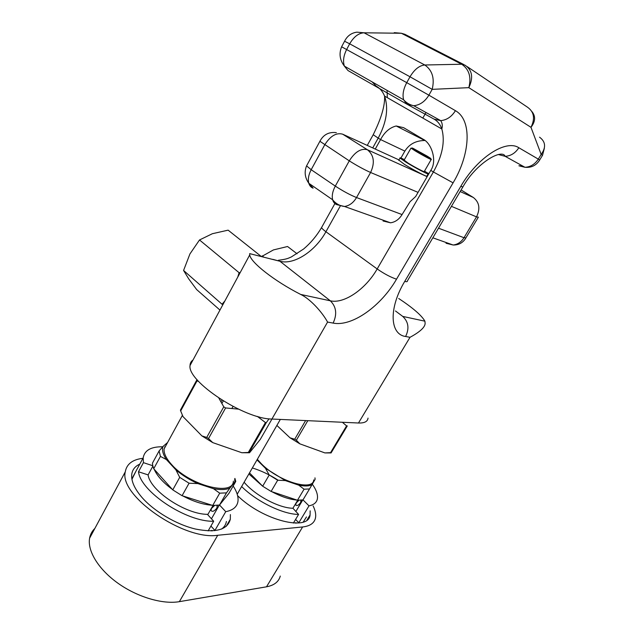 <?xml version="1.0" encoding="UTF-8"?>
<svg xmlns="http://www.w3.org/2000/svg" width="634" height="634" viewBox="0 0 634 634"><rect width="100%" height="100%" fill="white"/><g stroke="black" fill="none" stroke-linecap="round" stroke-linejoin="round"><path stroke-width="0.95" d="M368.029 418.091C367.649 421.555 364.471 423.195 358.479 423.005L410.016 337.304C419.89 331.962 424.931 327.342 425.137 323.459L424.915 321.184C421.681 315.486 412.948 307.926 398.723 298.495M261.636 256.524L273.412 249.931L287.559 246.507L297.077 253.79M262.199 255.89L263.641 257.032M193.037 359.969C191.103 361.277 190.105 363.123 190.042 365.509C187.141 381.351 244.359 419.137 271.931 419.034L327.58 322.064C321.7 311.349 309.646 298.566 300.667 294.43C274.308 281.036 250.454 262.23 249.725 254.923L249.669 253.624L279.935 261.271C294.065 265.171 315.352 251.183 325.924 231.743L340.529 205.582M358.479 423.005L271.931 419.034M341.615 46.781L406.743 82.65C403.327 89.132 402.289 94.854 403.644 99.807L406.988 104.222L413.764 105.727L440.701 120.634L434.076 119.121C437.69 121.157 440.273 124.446 441.827 128.987C445.25 141.374 442.437 155.702 433.379 171.972L430.787 170.38L415.69 196.477L410.032 201.755L402.067 214.569C399.127 219.372 395.275 222.114 390.52 222.803L383.055 220.989M344.571 41.242L349.683 43.817C353.764 36.804 358.543 33.127 364.035 32.794L401.377 33.261L461.679 64.24L424.796 64.993C419.343 65.516 414.414 69.447 410.016 76.777L349.683 43.817L346.671 49.444C343.541 55.665 342.772 61.229 344.389 66.126L403.644 99.807C406.434 102.954 409.81 104.927 413.764 105.727C419.954 105.07 424.994 101.551 428.885 95.171L406.743 82.65L410.016 76.777L432.182 89.354C434.797 78.378 432.34 70.263 424.796 64.993L364.035 32.794L356.894 32.168C351.323 32.952 347.234 35.948 344.619 41.147L341.639 46.726C338.857 53.597 339.769 60.064 344.389 66.126L347.995 70.556L406.83 104.127M410.016 337.304L405.609 336.495C389.886 334.427 388.436 308.457 404.73 281.401L460.775 186.388C477.323 157.541 506.003 139.076 518.842 147.746L538.306 159.118L541.159 154.419C546.191 147.429 545.644 141.683 539.534 137.174M327.58 322.064L333.127 323.094C351.965 326.922 380.971 306.254 396.527 279.174L453.08 182.846C470.166 154.522 472.465 120.191 455.418 110.681L428.885 95.171L432.182 89.354L468.819 87.658L530.983 127.323L541.159 154.419L542.506 155.33L539.692 159.95L538.306 159.118C534.93 164.261 530.484 166.98 524.976 167.289L518.905 165.783L522.551 165.95M400.926 158.048L404.864 151.106L380.566 139.567C384.561 132.094 389.767 127.561 396.202 125.992L403.604 127.664L423.147 139.226C431.453 143.181 437.452 160.711 430.787 170.38M375.257 149.069L380.566 139.567L378.197 138.117C386.566 122.402 388.697 108.398 384.576 96.091C382.762 91.573 379.964 88.253 376.192 86.121L372.166 81.921M425.002 140.502L424.788 140.494C415.864 140.597 409.223 144.14 404.864 151.106M448.603 243.401L446.051 243.258L453.144 245.009C457.637 244.462 461.259 242.029 464.001 237.726L465.935 237.845L478.202 217.414M451.424 206.343L476.514 216.86C480.461 208.729 479.399 202.262 473.313 197.467L460.165 191.547M402.067 214.569L356.522 197.546C353.447 202.714 349.453 205.693 344.524 206.486L336.828 204.655C334.744 203.894 333.349 202.27 332.652 199.797C331.693 195.795 332.581 191.23 335.299 186.095C342.867 191.048 349.944 194.868 356.522 197.546L370.597 172.488C364.082 169.587 356.974 165.712 349.279 160.854C355.072 151.78 361.111 148.079 367.411 149.751L427.15 176.672M306.864 165.315L306.563 165.878L311.183 169.714C308.56 174.754 307.767 179.271 308.806 183.266C309.558 185.738 310.993 187.371 313.101 188.163L309.297 183.606M418.068 192.371L370.597 172.488C375.066 162.74 374.005 155.164 367.411 149.751L342.661 134.178C336.297 132.411 330.306 135.985 324.687 144.893L311.183 169.714L335.299 186.095L349.279 160.854L319.901 141.279L306.563 165.878C304.154 171.917 304.899 177.71 308.806 183.266L332.652 199.797C335.798 203.696 339.761 205.931 344.524 206.486L390.52 222.803M336.353 132.649C328.895 131.737 323.411 134.614 319.901 141.279L320.099 140.851M428.132 173.978L426.959 176.006C429.02 178.099 413.748 170.221 404.357 164.325L398.865 160.109M424.55 171.014L428.283 173.724C430.359 175.784 415.088 167.875 405.681 161.995L400.022 158.08L398.715 160.378M404.413 159.625C401.021 157.969 399.563 157.454 400.022 158.08M431.175 159.522L424.273 171.489C425.747 172.963 414.842 167.313 408.106 163.112L404.135 160.101M431.255 159.38C432.808 160.743 421.911 154.981 415.111 150.837L410.967 148.102L404.032 160.291M426.817 155.924L413.281 148.451C410.856 147.365 411.704 148.079 415.817 150.607C424.883 156.123 436.461 161.828 427.887 156.582L426.817 155.924M415.23 149.798L427.514 156.788L415.23 149.798M418.82 151.534L418.559 152.001M424.931 155.013L424.693 155.425M222.764 304.875L183.575 270.456L188.678 278.817L196.667 289.579L219.958 310.074M183.575 270.456L189.931 253.941L199.512 239.969L212.382 233.708L228.129 230.158L261.192 256.413M199.512 239.969L239.105 272.707L240.223 272.517M237.742 277.121L239.105 272.707M222.169 304.098L224.896 300.936M221.971 400.141L221.076 401.75M223.279 400.95L221.955 403.327M233.019 406.457L231.989 408.288M94.878 528.415C92.081 531.078 90.329 534.343 89.608 538.218C87.262 550.851 98.405 569.292 117.94 583.217C137.443 597.141 162.787 604.559 179.367 601.658L217.731 535.27C183.765 540.636 118.875 495.455 125.27 471.854C126.634 464.064 132.522 459.539 142.927 458.303M313.117 505.916C315.367 510.505 316.152 514.531 315.47 517.986C314.337 523.121 310.058 526.109 302.624 526.965L217.731 535.27M139.773 464.143C135.129 466.236 132.466 469.588 131.769 474.2C131 480.746 134.313 488.394 141.715 497.151C153.832 511.194 176.244 524.5 195.534 529.057C215.948 533.067 227.543 529.794 230.324 519.222L230.396 514.586M237.623 495.717C262.777 520.506 308.798 531.855 310.074 514.966L310.153 510.838M179.367 601.658L266.502 586.815C274.157 585.372 278.746 581.79 280.283 576.068M198.664 381.478L197.039 380.868L197.087 379.695M197.039 380.868L180.682 410.919L182.988 416.586L201.889 435.899L212.739 442.611L208.531 438.562L225.593 407.955L223.762 406.83L218.849 398.128M257.341 416.387L265.432 422.553L248.322 452.454L241.863 452.739L212.739 442.611M241.863 452.739L249.534 452.763L260.297 439.378L271.97 419.034M196.762 380.067L180.428 410.079L180.682 410.919M223.762 406.83L206.716 437.436L201.889 435.899M238.416 409.128L225.593 407.955M265.432 422.553L266.328 422.593L249.217 452.454L249.534 452.763M269.078 418.812L266.328 422.593M248.322 452.454L249.217 452.454M206.716 437.436L208.531 438.562M233.375 481.135C233.217 496.533 190.01 485.676 171.711 464.682C166.219 458.596 163.675 453.342 164.087 448.92L166.766 443.998M167.582 442.508L163.009 446.463C161.805 449.966 162.93 454.332 166.401 459.563L175.903 469.865L179.707 477.362L189.067 483.211L182.077 495.701L182.782 495.923C193.354 501.51 203.102 504.616 212.033 505.235L212.715 505.456L219.721 493.173L213.476 488.687C220.529 490.027 226.005 489.813 229.912 488.053L234.778 482.078L234.746 478.741M213.476 488.687L197.832 483.584L189.067 483.211M175.903 469.865C182.315 475.318 189.629 479.89 197.832 483.584M166.401 459.563L160.442 456.401L159.11 450.925L152.445 463.169L152.77 465.728L143.427 462.646L143.173 457.851C144.56 450.275 151.074 446.59 162.708 446.788M159.11 450.925L163.009 446.463M160.442 456.401L153.713 468.74L152.77 465.728M214.767 530.698L225.736 511.67C232.947 510.267 237.013 506.899 237.932 501.549C238.566 497.008 236.981 491.826 233.169 485.993M165.173 446.922L164.594 446.875M225.736 511.67L219.53 505.013L228.993 493.268L235.769 481.452L234.778 482.078M152.865 466.141L148.094 474.89L138.489 471.767L143.427 462.646M131.943 479.312L136.009 471.094M226.401 521.489C225.847 524.595 224.238 527.123 221.567 529.081M208.142 530.904L213.682 521.243C186.459 522.123 140.661 491.715 138.489 471.767M213.682 521.243L207.413 514.372L207.944 514.332C186.134 514.729 150.179 490.859 148.094 474.89M207.944 514.332L213.016 505.464M153.713 468.74L154.149 469.223C157.105 475.896 163.16 482.609 172.313 489.369L172.765 489.868L179.707 477.362M154.149 469.223L172.313 489.369M182.782 495.923L212.033 505.235M182.077 495.701L172.765 489.868M219.721 493.173L226.489 492.864L219.515 505.036L212.715 505.456M229.912 488.053L226.489 492.864M214.569 505.488L211.518 508.405L210.971 510.386C212.263 512.153 214.244 511.376 216.923 508.056L217.145 505.369M211.455 518.802L219.316 505.076M211.241 530.935L211.811 530.341L212.311 530.896M235.769 481.452L234.921 478.432M276.868 425.438L290.055 437.84L299.874 443.848L296.355 440.226L307.799 420.683M342.368 422.268L346.576 425.882L330.552 452.66L324.901 452.914L299.874 443.848M324.901 452.914L331.075 452.938L347.289 425.913L346.576 425.882M305.62 420.58L294.715 439.227L290.055 437.84M330.552 452.66L331.281 452.66M294.715 439.227L296.355 440.226M313.735 479.914C313.244 491.794 278.342 481.388 261.232 463.628L257.333 459.317M256.992 459.904L265.44 468.272L269.212 474.993L277.684 480.223L271.106 491.437L271.709 491.643C281.131 496.652 289.524 499.457 296.886 500.052L297.481 500.25L304.066 489.21L298.772 485.169C304.708 486.389 309.123 486.215 312.039 484.661L315.114 479.336L314.971 477.854M298.772 485.169L285.316 480.572L277.684 480.223M265.44 468.272L285.316 480.572M298.693 522.979L309.004 505.845C313.846 504.854 316.635 502.532 317.372 498.863C318.046 494.805 316.358 489.916 312.308 484.202M309.004 505.845L302.981 499.893L297.481 500.25M252.348 467.955C261.002 470.61 269.608 474.7 278.168 480.215M306.476 516.948L303.25 522.028M293.407 523.058L298.598 514.412C283.16 514.475 256.501 501.502 241.641 486.524M298.598 514.412L292.916 508.246C279.111 508.206 254.923 495.328 244.122 482.22M292.916 508.246L297.687 500.258M248.877 473.978L262.666 486.215L269.212 474.993M249.503 472.901L262.222 485.763M271.709 491.643L296.886 500.052M271.106 491.437L262.666 486.215M304.066 489.21L309.519 488.957L302.965 499.917M312.039 484.661L309.519 488.957M298.939 500.289L296.252 502.913L295.682 504.91C296.728 506.233 298.376 505.472 300.611 502.627L301.007 500.202M295.801 511.598L302.767 499.957M295.476 523.129L295.904 522.67L296.355 523.121M387.311 97.668L387.097 90.408M272.794 259.354L279.935 261.271L330.314 300.809L300.667 294.43M321.921 226.917L321.565 227.558C321.858 228.438 323.308 229.833 325.924 231.743L377.175 268.951C365.802 289.049 344.127 304.106 330.314 300.809C336.337 306.753 337.272 314.187 333.127 323.094M372.721 147.912L378.197 138.117L373.204 134.725C381.288 118.415 385.076 105.537 384.576 96.091L441.827 128.987C442.722 125.809 442.35 123.028 440.701 120.634C446.74 120.072 451.646 116.759 455.418 110.681M373.323 134.519L367.26 145.416M394.245 32.659L401.377 33.261L404.833 34.284L463.914 64.605M465.031 65.175L461.679 64.24C469.136 69.296 471.522 77.102 468.819 87.658C473.543 77.633 472.275 70.136 465.031 65.175M531.894 111.536C535.77 116.244 535.468 121.506 530.983 127.323C535.302 118.455 534.074 111.703 527.282 107.051L467.25 66.665M460.775 186.388L462.883 186.943C476.134 163.057 502.073 148.308 505.171 156.329L498.435 154.545M518.842 147.746C515.371 153.103 510.814 155.964 505.171 156.329L524.976 167.289C531.387 167.875 536.285 165.434 539.677 159.982M395.481 310.969L402.733 316.406L424.915 321.184M405.609 336.495C409.461 328.515 408.502 321.826 402.733 316.406M404.73 281.401C406.648 281.9 407.527 281.758 407.353 280.973L462.749 187.165M478.353 217.161L476.514 216.86L464.001 237.726L438.522 228.2M453.08 182.846L433.379 171.972L377.175 268.951C384.323 273.904 390.774 277.312 396.527 279.174M342.661 134.178L398.984 159.911M427.157 172.781L428.933 173.589M461.1 189.962L473.313 197.467M407.297 104.388L434.076 119.121M266.502 586.815L302.624 526.965M214.918 530.436L210.932 526.038M298.844 522.741L295.579 519.444M190.042 365.509L249.725 254.923M278.366 260.265C287.139 259.14 287.947 258.371 291.363 256.936L303.631 248.996C310.787 242.925 316.762 235.777 321.565 227.558L335.418 202.65M542.538 155.275L544.352 148.269M424.788 140.494L396.202 125.992M432.84 237.813L453.144 245.009C458.675 245.12 462.883 242.838 465.76 238.178M426 112.495L422.83 118.075M258.926 416.823L258.68 417.259M89.608 538.218L125.27 471.854M226.156 526.418L230.324 519.222M307.046 519.975L310.074 514.966M280.331 419.423L237.211 494.211M182.426 415.31L164.087 448.92M132.03 478.456L143.173 457.851M216.836 505.385L217.47 506.067M300.754 500.194L301.19 500.622"/></g></svg>
